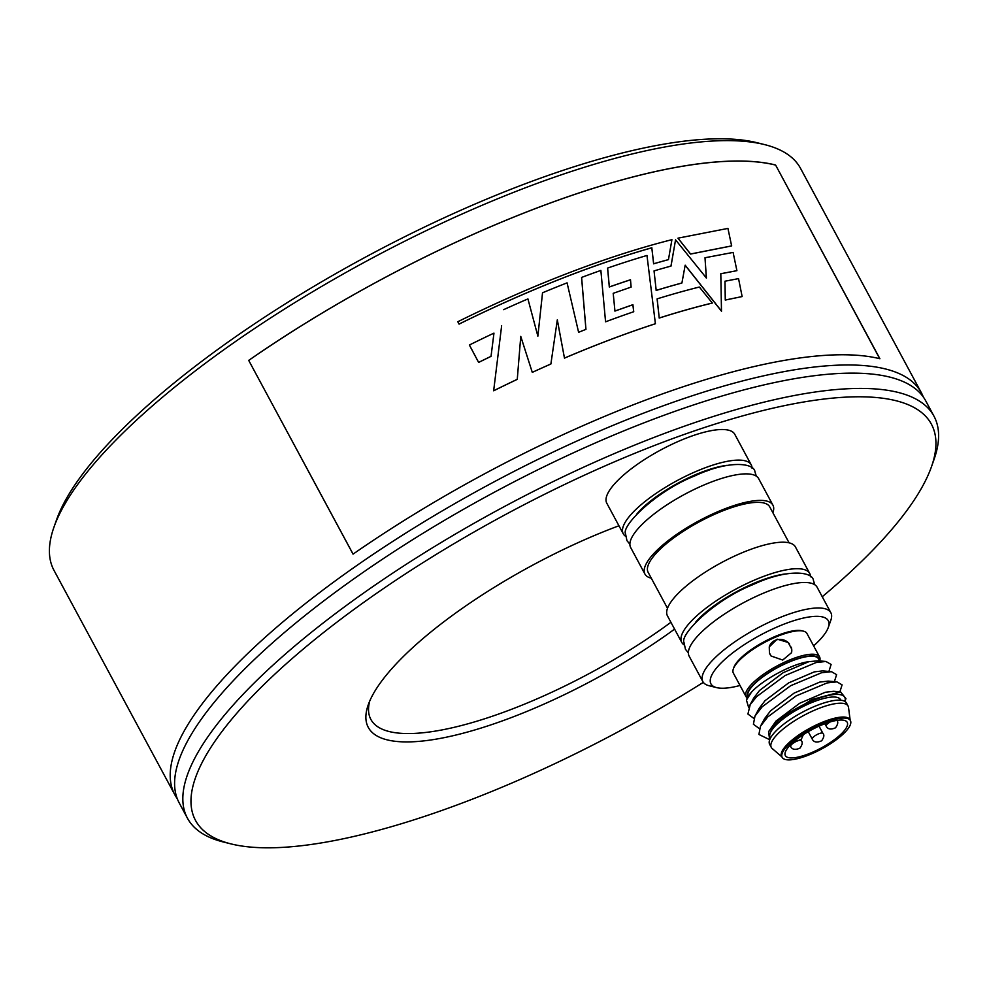 <?xml version="1.0" encoding="UTF-8"?>
<svg xmlns="http://www.w3.org/2000/svg" width="988" height="988" viewBox="0 0 988 988"><rect width="100%" height="100%" fill="white"/><g stroke="black" fill="none" stroke-linecap="round" stroke-linejoin="round"><path stroke-width="1.48" d="M674.594 629.121A221.658 64.899 -28.3 0 1 457.815 734.578A221.658 64.899 -28.3 0 1 368.24 704.839A221.658 64.899 -28.3 0 1 379.231 684.474A221.658 64.899 -28.3 0 1 618.945 525.764M822.238 596.74A417.887 122.351 151.7 0 0 910.763 505.09A417.887 122.351 151.7 0 0 931.486 466.694A417.887 122.351 151.7 0 0 660.058 443.328A417.887 122.351 151.7 0 0 216.15 739.518A417.887 122.351 151.7 0 0 230.957 843.888A417.887 122.351 151.7 0 0 703.32 682.35M230.957 843.888L223.387 841.998A423.951 124.13 -28.3 0 1 187.436 818.188A423.951 124.13 -28.3 0 1 208.369 736.109A423.951 124.13 -28.3 0 1 600.963 459.395A423.951 124.13 -28.3 0 1 933.993 416.22A423.951 124.13 -28.3 0 1 934.08 459.334L931.486 466.694M187.436 818.188L179.198 802.898A423.951 124.13 -28.3 0 1 200.144 720.82A423.951 124.13 -28.3 0 1 592.726 444.106A423.951 124.13 -28.3 0 1 925.756 400.918L933.993 416.22M369.722 701.06A215.606 63.133 151.7 0 0 370.871 719.425A215.606 63.133 151.7 0 0 670.914 622.292M667.505 608.299L648.14 572.336A69.049 20.217 -28.3 0 1 647.412 568.68A69.049 20.217 -28.3 0 1 704.777 518.972A69.049 20.217 -28.3 0 1 769.726 506.869L789.091 542.832M651.29 578.19A72.68 21.279 -28.3 0 1 644.942 574.065L630.665 547.55A72.68 21.279 -28.3 0 1 629.899 543.696A72.68 21.279 -28.3 0 1 690.279 491.382A72.68 21.279 -28.3 0 1 758.648 478.637L772.925 505.152A72.68 21.279 -28.3 0 1 773.703 508.993A72.68 21.279 -28.3 0 1 772.875 512.723M644.942 574.065A72.68 21.279 -28.3 0 1 644.176 570.212A72.68 21.279 -28.3 0 1 704.555 517.897A72.68 21.279 -28.3 0 1 772.925 505.152M684.079 644.88A72.68 21.279 -28.3 0 1 681.732 642.385L667.456 615.87A72.68 21.279 -28.3 0 1 666.678 612.029A72.68 21.279 -28.3 0 1 727.069 559.702A72.68 21.279 -28.3 0 1 795.439 546.957L809.715 573.472A72.68 21.279 -28.3 0 1 810.506 576.807M681.732 642.385A72.68 21.279 -28.3 0 1 680.954 638.544A72.68 21.279 -28.3 0 1 741.346 586.217A72.68 21.279 -28.3 0 1 809.715 573.472M695.503 622.378A63.59 18.624 -28.3 0 1 785.435 573.954M700.961 617.13A72.68 21.279 -28.3 0 1 700.22 617.327M775.889 575.757A69.049 20.217 -28.3 0 1 775.111 576.436M703.258 615.116A69.049 20.217 -28.3 0 1 702.258 615.401M716.596 687.611L709.038 685.721A72.68 21.279 -28.3 0 1 702.876 681.646L689.142 656.155A72.68 21.279 -28.3 0 1 688.377 652.302A72.68 21.279 -28.3 0 1 748.756 599.988A72.68 21.279 -28.3 0 1 817.125 587.243L830.859 612.733A72.68 21.279 -28.3 0 1 831.637 616.574A72.68 21.279 -28.3 0 1 830.871 620.131L828.277 627.479A66.616 19.501 151.7 0 0 828.981 624.231A66.616 19.501 151.7 0 0 770.85 629.813A66.616 19.501 151.7 0 0 710.236 680.349A66.616 19.501 151.7 0 0 716.596 687.611A66.616 19.501 151.7 0 0 740.024 685.474M702.876 681.646A72.68 21.279 -28.3 0 1 702.098 677.805A72.68 21.279 -28.3 0 1 762.477 625.478A72.68 21.279 -28.3 0 1 830.859 612.733M813.606 645.856A66.616 19.501 151.7 0 0 828.277 627.479M625.602 536.274A72.68 21.279 -28.3 0 1 623.255 533.779L606.78 503.188A72.68 21.279 -28.3 0 1 606.014 499.348A72.68 21.279 -28.3 0 1 666.394 447.021A72.68 21.279 -28.3 0 1 734.763 434.275L751.238 464.866A72.68 21.279 -28.3 0 1 752.029 468.201M623.255 533.779A72.68 21.279 -28.3 0 1 622.477 529.939A72.68 21.279 -28.3 0 1 682.869 477.612A72.68 21.279 -28.3 0 1 751.238 464.866M709.137 469.547A72.68 21.279 -28.3 0 1 707.408 470.831M652.364 500.459A72.68 21.279 -28.3 0 1 650.326 501.2M637.025 513.772A63.59 18.624 -28.3 0 1 726.958 465.348M923.298 396.978A423.951 124.13 151.7 0 0 921.359 392.755L800.564 168.417A423.951 124.13 151.7 0 0 764.613 144.606A423.951 124.13 151.7 0 0 393.545 246.901A423.951 124.13 151.7 0 0 65.047 503.744A423.951 124.13 151.7 0 0 53.92 527.271A423.951 124.13 151.7 0 0 54.007 570.385L174.814 794.735A423.951 124.13 151.7 0 0 177.26 798.675M921.359 392.755A423.951 124.13 151.7 0 0 573.089 442.785A423.951 124.13 151.7 0 0 185.843 728.082A423.951 124.13 151.7 0 0 174.814 794.735M53.92 527.271L56.514 519.91A417.887 122.351 -28.3 0 1 67.48 496.717A417.887 122.351 -28.3 0 1 391.285 243.554A417.887 122.351 -28.3 0 1 757.043 142.717L764.613 144.606M248.704 360.385A423.951 124.13 151.7 0 1 775.568 164.996L879.9 358.743A423.951 124.13 151.7 0 0 353.037 554.132L248.704 360.385L353.074 554.107M614.944 311.022L613.202 293.325L614.944 311.022L632.9 304.687L633.74 311.726A423.951 124.13 151.7 0 0 605.57 321.816L600.865 270.416A423.951 124.13 151.7 0 0 581.611 277.418A423.827 124.093 151.7 0 0 581.574 277.467L585.933 329.412M655.452 323.706A423.951 124.13 151.7 0 0 564.481 358.088L564.469 358.125A423.827 124.093 151.7 0 1 655.402 323.755L646.979 255.46A423.951 124.13 151.7 0 0 607.62 268.069L607.583 268.119A423.827 124.093 151.7 0 1 607.62 268.106M564.469 358.125L557.294 319.902M564.481 358.088L557.318 319.853L550.884 364.016A423.827 124.093 151.7 0 0 532.285 372.365L520.762 336.389L517.267 379.318A423.951 124.13 151.7 0 0 493.654 390.754L501.645 325.731M520.75 336.426L532.285 372.365A423.951 124.13 151.7 0 1 550.896 363.967L550.884 364.016M503.633 309.664A423.951 124.13 151.7 0 1 527.925 298.919L537.867 336.155L542.548 292.744A423.827 124.093 151.7 0 0 542.523 292.781A423.951 124.13 151.7 0 1 567.075 282.864L578.61 332.289A423.951 124.13 151.7 0 1 585.958 329.362L581.611 277.418M613.202 293.325L631.122 287.088L630.492 279.752A423.951 124.13 151.7 0 0 609.349 286.952L607.62 268.069M721.549 311.158L685.178 265.192L681.918 282.988A423.951 124.13 151.7 0 0 656.193 290.398L654.044 270.897A423.951 124.13 151.7 0 1 671.013 266.081L675.557 239.837L706.408 278.023L705 257.745L733.108 252.422L736.912 270.675L720.808 273.713L721.487 311.22L685.116 265.253M656.193 290.398L654.044 270.897M731.713 245.876L690.575 254.002L677.978 238.17L727.934 228.413L731.639 245.938L690.513 254.064L678.015 238.219M668.518 259.597A423.951 124.13 151.7 0 0 653.673 263.771L651.808 247.815A423.827 124.093 151.7 0 0 459.062 324.113L457.802 321.742A423.827 124.093 151.7 0 0 457.802 321.742A423.951 124.13 151.7 0 1 671.914 239.676L668.456 259.646A423.827 124.093 151.7 0 0 653.624 263.833L651.808 247.815M651.858 247.753A423.951 124.13 151.7 0 0 459.05 324.076L459.062 324.113M459.05 324.076L457.802 321.705M659.231 318.013L657.144 298.87A423.951 124.13 151.7 0 1 699.356 287.039L712.323 303.02A423.951 124.13 151.7 0 0 659.231 318.013L657.094 298.932A423.827 124.093 151.7 0 1 657.144 298.919M712.323 303.02L712.262 303.081A423.827 124.093 151.7 0 0 659.194 318.074M493.963 333.129A423.951 124.13 151.7 0 0 469.386 345.01L478.624 362.398A423.951 124.13 151.7 0 1 491.036 356.322L493.963 333.129L491.036 356.359A423.827 124.093 151.7 0 0 478.624 362.435L469.386 345.047A423.827 124.093 151.7 0 1 469.399 345.047M742.062 296.573L725.266 300.068L724.97 281.259M670.951 266.143L675.545 239.948M706.346 278.085L705 257.794M736.838 270.687L720.746 273.775M681.868 283L681.856 283.05A423.827 124.093 151.7 0 0 656.143 290.447M633.703 311.788L632.863 304.749L614.907 311.084M631.085 287.138L630.455 279.814A423.827 124.093 151.7 0 0 609.312 287.002L607.583 268.119M517.947 371.006L517.267 379.355A423.827 124.093 151.7 0 0 493.667 390.791M537.855 336.204L542.523 292.781M775.568 164.996L879.74 358.706M775.469 165.058A423.827 124.093 151.7 0 0 248.766 360.385M725.328 300.006L724.97 281.209L738.542 278.616L742.136 296.561L725.328 300.006M828.771 721.104A38.767 11.35 151.7 0 0 794.599 739.481A38.767 11.35 151.7 0 0 782.15 757.339A38.767 11.35 151.7 0 0 803.8 756.833A38.767 11.35 151.7 0 0 837.972 738.456A38.767 11.35 151.7 0 0 850.409 720.598A38.767 11.35 151.7 0 0 828.771 721.104M850.409 720.598L849.865 719.573A38.767 11.35 151.7 0 0 828.216 720.079A38.767 11.35 151.7 0 0 794.043 738.456A38.767 11.35 151.7 0 0 781.607 756.326L782.15 757.339M850.162 720.129L848.519 707.433A43.608 12.77 151.7 0 0 848.087 706.062A43.608 12.77 151.7 0 0 823.745 706.63A43.608 12.77 151.7 0 0 785.299 727.304A43.608 12.77 151.7 0 0 771.295 747.41A43.608 12.77 151.7 0 0 772.208 748.534L781.903 756.882M848.087 706.062L846.444 702.999A43.608 12.77 151.7 0 0 822.09 703.567A43.608 12.77 151.7 0 0 783.645 724.241A43.608 12.77 151.7 0 0 769.652 744.347L771.295 747.41M840.825 700.233L840.492 699.628A39.977 11.708 151.7 0 0 818.175 700.146A39.977 11.708 151.7 0 0 782.928 719.091A39.977 11.708 151.7 0 0 770.109 737.53L770.43 738.135M747.299 697.985A41.792 12.239 151.7 0 1 745.989 696.577A41.792 12.239 151.7 0 1 759.402 677.311A41.792 12.239 151.7 0 1 796.254 657.502A41.792 12.239 151.7 0 1 819.583 656.946A41.792 12.239 151.7 0 1 819.682 660.923L818.533 658.835A39.977 11.708 151.7 0 0 796.217 659.354A39.977 11.708 151.7 0 0 748.077 696.602M819.497 660.639A40.582 11.881 151.7 0 0 796.414 659.07A40.582 11.881 151.7 0 0 760.377 678.509A40.582 11.881 151.7 0 0 747.718 697.207M819.583 656.946L806.949 633.493A41.792 12.239 151.7 0 0 803.405 631.147A41.792 12.239 151.7 0 0 783.62 634.037A41.792 12.239 151.7 0 0 733.355 668.864A41.792 12.239 151.7 0 0 733.368 673.124L745.989 696.577M791.721 649.079L791.549 652.673L782.718 660.046L771.085 656.007L769.442 652.957L769.257 646.93L777.173 639.15L788.152 642.459L791.721 649.079M803.405 631.147L801.898 630.776A40.582 11.881 151.7 0 0 782.681 633.58A40.582 11.881 151.7 0 0 733.874 667.394L733.355 668.864M827.598 722.771A35.123 10.288 -28.3 0 1 847.21 722.314A35.123 10.288 -28.3 0 1 835.934 738.505A35.123 10.288 -28.3 0 1 804.961 755.165A35.123 10.288 -28.3 0 1 785.349 755.622A35.123 10.288 -28.3 0 1 796.624 739.432A35.123 10.288 -28.3 0 1 827.598 722.771M768.553 731.676L776.037 721.042L799.601 703.308L825.301 692.267L833.625 691.304L840.603 691.909L845.926 698.602L844.925 701.431A44.818 13.128 151.7 0 0 823.992 696.589A44.818 13.128 151.7 0 0 778.791 720.301L768.553 731.676L769.677 739.802M840.603 691.909L811.864 699.553L778.791 720.301M753.893 718.424L747.928 714.052L750.201 704.629L756.734 696.552L785.139 675.52L816.113 662.54L825.943 661.466L831.106 664.455L828.907 671.445M791.499 652.821A11.51 10.621 14.5 0 0 791.227 647.14M771.085 656.007A11.51 10.621 -165.5 0 1 769.442 652.957M769.22 647.066A11.51 10.621 -165.5 0 1 778.136 639.495A11.51 10.621 -165.5 0 1 789.585 644.09M748.669 707.556L746.434 700.072L751.473 692.156C763.057 679.497 792.561 663.615 808.826 661.676L818.2 660.799L825.943 661.466M751.473 692.156A44.818 13.128 151.7 0 0 746.607 699.566A44.818 13.128 151.7 0 0 746.533 699.813M759.377 728.625L753.412 724.253L754.993 716.053L762.217 706.753L790.635 685.721L821.608 672.729L831.439 671.667L836.601 674.656L834.403 681.646M768.874 739.32L758.908 734.455L760.476 726.254L767.713 716.942L796.118 695.923L827.104 682.93L836.935 681.868L842.085 684.857L839.886 691.847M760.476 726.254L764.687 718.486L770.541 710.841L794.105 693.107L819.805 682.078L828.129 681.103L836.935 681.868M754.993 716.053L759.192 708.285L765.058 700.653L788.622 682.906L814.31 671.877L822.646 670.901L831.439 671.667M749.497 705.852L753.696 698.096L759.562 690.451L783.126 672.717L808.826 661.676M790.017 745.31L790.622 746.446A6.052 1.778 -28.3 0 1 790.931 745.273A6.052 1.778 -28.3 0 1 797.724 740.852M799.749 740.345A6.052 1.778 -28.3 0 1 801.293 740.704L800.774 739.753M808.246 731.676L812.272 739.148A6.052 1.778 -28.3 0 1 812.568 737.974A6.052 1.778 -28.3 0 1 819.558 733.479A6.052 1.778 -28.3 0 1 822.93 733.405L819.027 726.155M824.881 723.747L826.166 726.131A6.052 1.778 -28.3 0 1 826.474 724.957A6.052 1.778 -28.3 0 1 830.241 721.932M756.302 476.142L754.943 471.758C754.202 463.113 729.428 459.605 694.403 476.055C655.415 491.555 621.205 526.061 625.54 533.928L626.96 540.658L629.875 544.215M814.779 584.748L813.42 580.364C812.679 571.719 787.905 568.199 752.881 584.661C713.892 600.161 679.682 634.667 684.017 642.533L685.437 649.264L688.352 652.821M795.254 740.518L797.551 740.864L801.305 739.333L803.33 734.689M790.622 746.446C792.166 749.62 795.291 750.176 799.984 748.101C802.404 744.619 802.836 742.161 801.293 740.704M812.272 739.148C813.816 742.321 816.928 742.865 821.633 740.802C824.054 737.32 824.486 734.85 822.93 733.405M826.166 726.131C827.709 729.305 830.834 729.848 835.539 727.785C837.948 724.303 838.392 721.845 836.836 720.388"/></g></svg>
